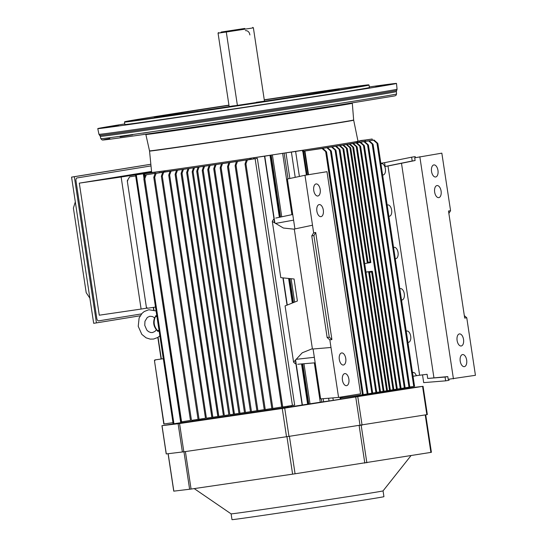 <?xml version="1.0" encoding="UTF-8"?>
<svg xmlns="http://www.w3.org/2000/svg" width="547" height="547" viewBox="0 0 547 547"><rect width="100%" height="100%" fill="white"/><g stroke="black" fill="none" stroke-linecap="round" stroke-linejoin="round"><path stroke-width="0.82" d="M228.967 105.345A93.441 0.65 -8.6 0 0 154.336 117.277A93.441 0.65 -8.6 0 0 204.325 110.303A93.441 0.65 -8.6 0 0 300.064 95.78A93.441 0.65 -8.6 0 0 339.119 89.332A93.441 0.65 -8.6 0 0 264.297 99.998M228.94 105.133A123.39 0.862 -8.6 0 0 124.723 121.749A123.39 0.862 -8.6 0 0 190.315 112.607A123.39 0.862 -8.6 0 0 317.164 93.366A123.39 0.862 -8.6 0 0 368.733 84.847A123.39 0.862 -8.6 0 0 264.263 99.793M124.723 121.749L124.497 122.063A123.67 0.862 -8.6 0 0 124.49 122.07A123.67 0.862 -8.6 0 0 190.616 112.846A123.67 0.862 -8.6 0 0 317.363 93.612A123.67 0.862 -8.6 0 0 369.047 85.086A123.67 0.862 -8.6 0 0 369.04 85.079L368.733 84.847M124.49 122.07L124.86 124.511A123.67 0.862 -8.6 0 0 190.985 115.287A123.67 0.862 -8.6 0 0 317.732 96.06A123.67 0.862 -8.6 0 0 369.416 87.527L369.047 85.086M314.388 148.428A104.347 0.732 -8.6 0 0 357.998 141.229L353.683 120.196A103.226 0.718 -8.6 0 1 310.539 127.314A103.226 0.718 -8.6 0 1 204.728 143.369A103.226 0.718 -8.6 0 1 149.55 151.068L151.649 172.435A104.347 0.732 -8.6 0 0 207.422 164.654A104.347 0.732 -8.6 0 0 314.388 148.428M322.819 95.397L330.737 94.173L322.819 95.397M219.121 111.226L229.316 109.674L219.121 111.226M131.834 123.998L141.365 122.576L131.834 123.998M112.094 126.241L118.398 125.325L112.094 126.241M382.182 85.797L375.885 86.713L382.182 85.797M124.771 123.916A151.054 1.053 -8.6 0 0 97.783 128.607A151.054 1.053 -8.6 0 0 178.568 117.338A151.054 1.053 -8.6 0 0 333.362 93.852A151.054 1.053 -8.6 0 0 396.5 83.431A151.054 1.053 -8.6 0 0 369.328 86.932M383.05 490.891A76.833 0.533 -8.6 0 1 307.161 502.905A76.833 0.533 -8.6 0 1 231.114 513.865L231.99 519.65A76.833 0.533 -8.6 0 0 308.036 508.689A76.833 0.533 -8.6 0 0 383.926 496.669L383.05 490.885L410.988 455.637M168.086 453.723L173.755 491.158L191.067 489.059L295.072 473.791L431.398 452.314L425.737 414.845M340.296 399.139L340.863 399.05L340.699 397.97L340.863 399.05A103.328 0.725 -8.6 0 0 394.517 390.332L394.394 389.532L394.838 390.271A103.609 0.725 -8.6 0 0 394.9 390.243L394.784 389.478L394.9 390.243L395.392 390.148L395.283 389.402L395.392 390.148L396.992 389.902L396.883 389.17L396.992 389.902L402.756 389.054L402.626 388.199L402.756 389.054L409.799 387.905L409.676 387.091L409.799 387.905L423.07 386.319L284.707 408.11L179.56 423.549L161.946 425.682L181.768 422.564L180.948 422.687L180.838 421.956L180.948 422.687L173.946 423.747L136.299 174.855L173.946 423.747L173.16 423.863L135.519 174.965L151.717 172.455M161.946 425.682L166.22 453.942L183.833 451.808L288.98 436.369L427.344 414.571L423.07 386.319M141.536 313.896L98.645 320.87A2.749 1.47 -98.3 0 1 98.638 320.87A2.749 1.47 -98.3 0 1 96.785 318.388L75.992 180.9A2.749 1.47 -98.3 0 1 77.031 177.946L150.377 166.021A2.749 1.47 -98.3 0 1 150.391 166.021A2.749 1.47 -98.3 0 1 151.034 166.179M151.546 171.43L79.301 183.142L99.274 315.202L141.105 309.062L121.133 177.009L151.628 172.209M121.133 177.009L79.301 183.142M146.869 308.125L141.105 309.062M89.872 298.177L86.194 292.679L73.394 208.065L75.315 201.898M140.182 315.783L96.436 322.894L74.324 176.715L150.849 164.271M150.842 164.25L71.568 177.119L93.674 323.304L96.436 322.894M74.324 176.715L71.568 177.119M416.486 375.639L427.091 374.298L427.713 378.456L447.788 376.603L448.198 379.317L475.432 375.304L466.762 317.752L464.697 318.087L448.506 211.026L450.571 210.691L441.832 153.153L414.701 157.81L415.111 160.524L412.206 160.996L411.631 157.194L415.2 156.613L415.364 157.666M448.868 213.439L450.571 210.691M463.535 339.434A6.099 3.261 -98.3 0 1 461.094 346.005A6.099 3.261 -98.3 0 1 457.094 340.432A6.099 3.261 -98.3 0 1 459.323 333.943A6.099 3.261 -98.3 0 1 463.535 339.434M466.659 360.083A6.099 3.261 -98.3 0 1 464.218 366.654A6.099 3.261 -98.3 0 1 460.212 361.082A6.099 3.261 -98.3 0 1 462.447 354.593A6.099 3.261 -98.3 0 1 466.659 360.083M441.094 191.074A6.099 3.261 81.7 0 0 436.889 185.583A6.099 3.261 81.7 0 0 434.653 192.072A6.099 3.261 81.7 0 0 438.66 197.645A6.099 3.261 81.7 0 0 441.094 191.074M437.969 170.425A6.099 3.261 81.7 0 0 433.764 164.934A6.099 3.261 81.7 0 0 431.528 171.423A6.099 3.261 81.7 0 0 435.535 176.996A6.099 3.261 81.7 0 0 437.969 170.425M395.262 258.615A5.716 3.056 81.7 0 0 395.953 258.615A5.716 3.056 81.7 0 0 398.045 252.536A5.716 3.056 81.7 0 0 394.291 247.319A5.716 3.056 81.7 0 0 393.587 247.545M388.855 216.229A5.716 3.056 81.7 0 0 389.539 216.229A5.716 3.056 81.7 0 0 391.631 210.151A5.716 3.056 81.7 0 0 387.885 204.927A5.716 3.056 81.7 0 0 387.18 205.152M382.606 174.931A5.716 3.056 81.7 0 0 383.297 174.931A5.716 3.056 81.7 0 0 385.382 168.852A5.716 3.056 81.7 0 0 381.635 163.628A5.716 3.056 81.7 0 0 380.931 163.854M399.836 288.843A5.716 3.056 -98.3 0 1 400.541 288.618A5.716 3.056 -98.3 0 1 404.288 293.842A5.716 3.056 -98.3 0 1 402.195 299.92A5.716 3.056 -98.3 0 1 401.512 299.92M406.243 331.229A5.716 3.056 -98.3 0 1 406.947 331.01A5.716 3.056 -98.3 0 1 410.701 336.227A5.716 3.056 -98.3 0 1 408.609 342.306A5.716 3.056 -98.3 0 1 407.918 342.306M413.053 376.268L416.506 375.707L414.694 372.835L412.465 372.37M412.493 372.534L413.197 372.309M412.206 160.996L385.15 166.473L384.575 162.671L411.631 157.194M419.611 375.133L387.987 166.014L385.15 166.473M384.575 162.671L380.842 163.273M415.111 160.524L387.987 166.014M427.713 378.456L445.067 377.047L445.641 380.849L423.693 382.633L422.51 374.811M447.788 376.603L445.067 377.047M445.641 380.849L449.032 380.295L448.875 379.262M401.505 163.389L433.928 377.765M453.429 378.88L419.829 156.729M466.762 317.752L464.321 315.612M329.273 337.157L327.133 337.506L329.841 339.885L331.906 339.55L329.273 337.157L313.903 235.531L311.763 235.88L327.133 337.506M313.075 348.993L320.624 398.886L338.572 397.43L360.576 393.854L326.983 171.696L304.98 175.272L313.65 232.831L311.763 235.88M313.65 232.831L315.715 232.496L313.903 235.531M315.715 232.496L331.906 339.55M316.877 211.142A6.099 3.261 -98.3 0 1 319.099 204.605A6.099 3.261 -98.3 0 1 323.318 210.151A6.099 3.261 -98.3 0 1 320.87 216.667A6.099 3.261 -98.3 0 1 316.877 211.142M313.752 190.493A6.099 3.261 -98.3 0 1 315.981 183.956A6.099 3.261 -98.3 0 1 320.193 189.501A6.099 3.261 -98.3 0 1 317.752 196.017A6.099 3.261 -98.3 0 1 313.752 190.493M339.318 359.502A6.099 3.261 81.7 0 0 343.311 365.027A6.099 3.261 81.7 0 0 345.759 358.511A6.099 3.261 81.7 0 0 341.54 352.965A6.099 3.261 81.7 0 0 339.318 359.502M342.436 380.151A6.099 3.261 81.7 0 0 346.436 385.676A6.099 3.261 81.7 0 0 348.877 379.16A6.099 3.261 81.7 0 0 344.665 373.615A6.099 3.261 81.7 0 0 342.436 380.151M294.307 229.2L283.38 228.031L272.303 221.439A11.795 6.304 -98.3 0 1 274.006 218.971M272.303 221.439L280.802 277.657L294.067 279.004L297.397 301L285.076 305.917L293.582 362.128A11.795 6.304 81.7 0 0 295.927 363.933M293.582 362.128L302.252 352.788L312.378 348.692M329.841 339.885L330.99 347.489L312.433 349.048L294.286 229.056L312.501 225.22M294.922 228.926L287.373 179.013L304.98 175.272M338.572 397.43L330.99 347.489M154.753 317.486L154.917 317.11C152.77 321.985 153.447 326.409 156.927 330.374L159.054 330.566M155.478 315.899L156.798 315.646M159.15 331.215L157.81 331.359L156.654 330.039M157.81 331.359L157.481 330.559C153.912 326.429 153.215 321.834 155.396 316.768L156.893 316.303M361.17 140.695L367.981 139.663L361.164 140.695M262.745 156.394L266.41 155.868L262.745 156.394C266.861 155.779 268.235 155.608 263.251 156.367C258.854 157.023 258.683 157.037 262.745 156.394M295.968 151.369L291.319 152.045L295.968 151.369M360.562 140.552L365.341 140.011L360.562 140.552M149.085 173.119L155.676 172.114L149.085 173.119M148.476 172.975L141.673 174.001L148.49 172.975M153.529 307.359L153.946 310.087L153.529 307.359M158.056 337.287L161.338 358.976L158.056 337.287M163.307 358.695L154.815 359.94L154.445 360.548L164.038 423.973L172.982 422.66L164.038 423.973L154.445 360.548L155.033 360.446L154.445 360.548L154.815 359.94L163.307 358.682M163.806 424L154.514 361.02M127.26 180.797L146.459 307.763L147.068 308.303L155.498 307.072L147.068 308.303L146.459 307.763L127.26 180.797L127.848 180.695L127.26 180.797L129.66 176.818L127.26 180.797M135.663 175.943L129.66 176.818L135.663 175.929M146.384 307.277L127.328 181.269M147.047 307.674L146.459 307.763M152.025 173.823L155.157 173.365L152.025 173.823M144.818 178.671L143.902 178.801L145.208 174.958L152.551 173.761L145.208 174.958L143.902 178.801L144.818 178.671L146.281 174.801L145.208 174.958L155.157 173.365L146.281 174.801L144.818 178.671L181.597 421.846L144.818 178.671M143.977 179.286L180.606 421.99L181.597 421.846L180.681 421.976M190.465 420.411L181.597 421.846L190.465 420.411M180.838 421.963L143.868 179.095M219.819 163.922L218.465 164.155L219.819 163.922M213.85 169.023L250.471 411.741L256.899 410.715L251.47 411.59L214.691 168.414L216.099 164.558L215.074 164.702L219.976 163.909L215.074 164.702L213.774 168.544L215.074 164.702L224.222 163.266L218.465 164.127A103.328 0.725 -8.6 0 0 224.222 163.266L216.099 164.558L214.691 168.414L251.47 411.59L250.553 411.727M213.774 168.544L214.691 168.414L213.74 168.838M250.485 411.741L213.74 168.873M213.221 164.907L211.887 165.126L213.221 164.907M207.874 169.905L244.495 412.616L250.464 411.665L245.494 412.465L208.715 169.29L210.123 165.433L209.098 165.584L213.344 164.886L209.098 165.584L207.798 169.426L209.098 165.584L217.344 164.291L211.887 165.098A103.328 0.725 -8.6 0 0 217.344 164.291L214.807 164.674L214.896 165.242L214.807 164.674L210.123 165.433L208.715 169.29L245.494 412.465L244.577 412.602M207.798 169.426L208.715 169.29L207.764 169.72M244.509 412.616L207.764 169.748M207.347 165.768L205.925 165.98L207.347 165.768M202.356 170.712L238.984 413.423L244.488 412.547L239.983 413.279L203.204 170.096L204.605 166.24L203.587 166.391L207.45 165.762L203.587 166.391L202.281 170.233L203.587 166.391L211.217 165.201L205.925 165.98A103.328 0.725 -8.6 0 0 211.217 165.201L208.81 165.556L208.906 166.165L208.81 165.556L204.605 166.24L203.204 170.096L239.983 413.279L239.06 413.409M202.281 170.233L203.204 170.096L202.246 170.527M238.991 413.423L202.253 170.561M197.18 167.273L196.12 167.416L197.18 167.266M199.005 167.047L194.493 167.724L193.091 171.58L229.87 414.763L233.46 414.182L229.87 414.763L193.091 171.58L192.168 171.724L193.474 167.874L197.221 167.266L193.474 167.874L192.168 171.724L193.091 171.58L194.493 167.724L193.474 167.874L200.482 166.78L196.12 167.416A103.328 0.725 -8.6 0 0 200.482 166.78L199.005 167.047M192.243 172.202L228.872 414.906L192.168 171.724M201.713 166.603L200.482 166.78L201.713 166.603M234.458 414.072L238.971 413.354L234.458 414.086L197.686 170.91L199.094 167.047L198.069 167.197L201.768 166.596L198.069 167.197L196.77 171.04L198.069 167.197L204.995 166.117L200.482 166.78A103.328 0.725 -8.6 0 0 204.995 166.117L203.06 166.404L203.217 167.471L203.06 166.404L199.094 167.047L197.686 170.91L234.458 414.086L233.466 414.236L234.458 414.072M196.838 171.519L233.542 414.223M196.77 171.04L197.686 170.91L196.729 171.334M233.473 414.236L196.735 171.368M191.894 168.045L190.541 168.23L191.894 168.038M187.956 168.681L191.935 168.038L187.956 168.681L186.657 172.524L187.956 168.681L188.982 168.531L187.949 168.613L189.966 168.319L185.495 168.961A103.328 0.725 -8.6 0 0 189.966 168.319L187.963 168.681M187.573 172.394L188.982 168.531L195.252 167.546L190.541 168.23A103.328 0.725 -8.6 0 0 195.252 167.546L193.064 167.874L193.194 168.702L193.064 167.874L188.982 168.531L187.573 172.394L224.352 415.57L228.858 414.838L224.352 415.57L187.573 172.394L186.657 172.524L187.573 172.394M186.725 173.016L223.429 415.706L186.657 172.524M186.855 168.77L182.438 169.495L186.869 168.77M181.139 173.337L182.438 169.495L181.139 173.337L182.055 173.201L183.464 169.344L182.438 169.495L187.949 168.613L183.464 169.344L182.055 173.201L218.834 416.376L223.34 415.652L218.834 416.376L182.055 173.201L181.105 173.631L217.836 416.527L218.834 416.376L218.075 416.493M181.214 173.823L217.918 416.513M181.645 169.529L176.462 170.37L181.645 169.529M175.163 174.213L176.462 170.37L175.163 174.213L176.079 174.076L177.488 170.22L176.462 170.37L184.619 169.091L180.319 169.707A103.328 0.725 -8.6 0 0 184.619 169.091L177.488 170.22L176.079 174.076L212.858 417.258L217.822 416.452L212.858 417.258L176.079 174.076L175.129 174.507L211.86 417.402L212.858 417.258L212.099 417.375M175.238 174.698L211.942 417.388M165.187 171.854L164.756 171.929L165.187 171.854M162.288 176.1L163.697 172.243L162.671 172.394L161.372 176.237L162.288 176.1L199.067 419.282L205.412 418.25L199.067 419.282L162.288 176.1L161.372 176.237L162.671 172.394L170.076 171.184A103.609 0.725 171.4 0 1 168.052 171.45L156.155 173.351L154.705 177.221L191.477 420.39L198.055 419.33L191.477 420.39L154.705 177.221L153.782 177.358L155.047 173.515L165.139 171.867L155.047 173.515L153.782 177.358L154.705 177.221L156.155 173.351L155.047 173.515L170.63 171.095L162.671 172.394L163.697 172.243L162.288 176.1M169.645 175.019L171.054 171.163L170.028 171.314L168.729 175.156L169.645 175.019L206.424 418.202L211.846 417.32L206.424 418.202L169.645 175.019L168.729 175.156L170.028 171.314L175.532 170.397A103.609 0.725 171.4 0 1 173.276 170.719L163.697 172.243L176.257 170.295L170.028 171.314L171.054 171.163L169.645 175.019M164.223 171.984L164.756 171.915A103.609 0.725 171.4 0 1 164.223 171.984L164.059 170.91L164.223 171.984L165.009 171.874A103.328 0.725 -8.6 0 0 179.573 169.816L164.996 171.874M168.797 175.642L205.501 418.339L168.729 175.156M161.447 176.722L198.069 419.426L161.372 176.237M153.857 177.83L190.486 420.54L153.782 177.358M165.009 171.874L164.845 170.801L165.009 171.874M227.278 162.815L225.282 163.109L227.278 162.815M220.284 168.079L256.905 410.797L257.904 410.647L221.132 167.464L220.209 167.601L221.508 163.758L227.408 162.801L221.508 163.758L220.209 167.601L221.132 167.464L257.904 410.647L264.249 409.621L256.987 410.783M229.111 162.644L222.533 163.608L221.132 167.464L222.533 163.608L221.508 163.758L229.111 162.644M229.569 162.473L230.868 162.281L229.569 162.473M234.444 161.775L234.444 161.741A103.609 0.725 171.4 0 1 230.868 162.281L234.444 161.775M235.914 161.522L234.444 161.741L235.914 161.522M227.634 166.999L264.263 409.717L265.261 409.566L228.482 166.391L227.566 166.52L228.865 162.685L236.167 161.495L228.865 162.685L227.566 166.52L228.482 166.391L229.89 162.534L228.865 162.685L229.89 162.534L228.482 166.391L265.261 409.566L271.832 408.5L264.345 409.703M238.266 161.269L229.89 162.534L238.266 161.269M238.67 161.112L239.859 160.934L238.67 161.112M243.545 160.408L243.538 160.38A103.609 0.725 171.4 0 1 239.859 160.934L243.545 160.408M245.2 160.127L243.538 160.38L245.2 160.127M235.217 165.885L271.845 408.602L281.712 407.023L272.844 408.459L236.065 165.283L237.514 161.413L236.413 161.577L245.514 160.086L236.413 161.577L235.148 165.42L236.413 161.577L237.514 161.413L236.065 165.283L272.844 408.459L271.921 408.588M235.148 165.42L236.065 165.283L235.114 165.707M250.102 159.389L251.237 159.218A103.609 0.725 171.4 0 1 250.102 159.389L251.217 159.218M271.859 408.602L235.114 165.734M264.276 409.717L227.531 166.849M256.919 410.797L220.181 167.929M250.082 159.389L225.282 163.109A103.328 0.725 -8.6 0 0 250.082 159.389L249.917 158.309L250.082 159.389M251.237 159.218L251.073 158.138L251.237 159.218M292.433 405.43L282.731 407.002L245.952 163.826L282.731 407.002L292.433 405.43L255.121 158.712L247.36 159.97L245.952 163.826L245.029 163.97L245.952 163.826L247.36 159.97L246.28 160.127L245.029 163.97L246.28 160.127L255.121 158.712L292.433 405.43L294.662 405.088L257.35 158.37L254.225 158.828L246.28 160.127L257.35 158.37L294.662 405.088M282.731 407.002L281.732 407.153L282.731 407.002M294.04 405.183L293.377 405.286M245.097 164.435L281.801 407.139M281.732 407.153L245.029 163.97M257.165 157.215L257.575 157.153M351.119 143.635L351.844 143.519L351.119 143.635M400.848 388.52L397.313 389.047L400.267 388.609L363.488 145.434L359.926 142.336L351.844 143.519L359.926 142.336L363.488 145.434L364.07 145.338L360.569 142.234L350.408 143.752A103.328 0.725 -8.6 0 0 352.418 143.403L360.569 142.234L364.07 145.338L363.488 145.434L400.267 388.609L401.095 388.486L364.384 145.789M364.07 145.338L363.488 145.434M348.453 144.087L347.618 144.217L348.453 144.087M397.074 389.129L393.84 389.614L396.5 389.225L359.721 146.042L356.159 142.945L349.157 143.977L356.159 142.945L359.721 146.042L360.302 145.953L356.801 142.842L347.618 144.217A103.328 0.725 -8.6 0 0 349.971 143.827L356.801 142.842L360.302 145.953L359.721 146.042L396.5 389.225L397.238 389.108M360.302 145.953L359.721 146.042M345.615 144.552L344.61 144.743L345.615 144.552M393.601 389.696L390.36 390.182L393.019 389.792L356.241 146.61L352.678 143.512L346.299 144.449L352.678 143.512L356.241 146.61L356.822 146.514L353.321 143.41L344.61 144.716A103.328 0.725 -8.6 0 0 347.304 144.271L353.321 143.41L356.822 146.514L356.241 146.61L393.019 389.792L393.765 389.676M356.822 146.514L356.241 146.61M369.314 272.351L368.644 271.811L386.647 390.825L383.98 391.214L386.647 390.825L368.644 271.811L365.977 272.16L368.644 271.811L369.314 272.351L387.221 390.736L386.647 390.825L387.467 390.702L369.546 272.228M390.12 390.264L387.461 390.661L389.539 390.353L371.639 271.975L369.56 272.297L371.639 271.975L372.124 271.25L365.957 272.05L372.124 271.25L371.639 271.975L389.539 390.353L390.367 390.23L372.398 271.401M340.118 145.502L339.489 145.55L340.118 145.502M346.299 144.552L340.111 145.461L346.299 144.552L349.868 147.649L346.299 144.552L346.942 144.442L346.299 144.552M364.671 263.551L367.331 263.121L349.868 147.649L350.442 147.553L346.942 144.442L338.49 145.714A103.328 0.725 -8.6 0 0 341.403 145.242L346.942 144.442L350.442 147.553L349.868 147.649L350.442 147.553L349.868 147.649L367.331 263.121L367.81 262.389L367.331 263.121L364.671 263.551L370.811 262.553L364.671 263.551M368.049 262.3L370.128 262.013L352.76 147.177L349.198 144.08L343.099 144.976L349.198 144.08L352.76 147.177L353.348 147.088L349.841 143.977L341.403 145.242A103.328 0.725 -8.6 0 0 344.09 144.805L349.841 143.977L353.348 147.088L352.76 147.177L370.128 262.013L370.811 262.553L370.128 262.013L368.049 262.3M353.663 147.526L370.811 262.553M353.348 147.088L352.76 147.177M335.653 146.213L334.265 146.391L335.653 146.213M336.268 146.124L335.646 146.172L336.268 146.124M342.819 145.119L336.261 146.076L342.819 145.119L346.381 148.21L342.819 145.119L343.468 145.01L342.819 145.119M383.741 391.296L380.5 391.782L383.16 391.392L346.381 148.21L346.962 148.121L343.468 145.01L334.265 146.391A103.328 0.725 -8.6 0 0 337.875 145.81L343.468 145.01L346.962 148.121L346.381 148.21L346.962 148.121L346.381 148.21L383.16 391.392L383.987 391.262L347.277 148.531M331.448 146.89L329.882 147.088L331.448 146.89M332.043 146.801L331.441 146.842L332.043 146.801M339.338 145.68L332.036 146.753L339.338 145.68L342.907 148.777L339.338 145.68L339.988 145.577L339.338 145.68M380.261 391.864L376.733 392.39L379.68 391.96L342.907 148.777L343.482 148.681L339.988 145.577L329.882 147.088A103.328 0.725 -8.6 0 0 333.793 146.466L339.988 145.577L343.482 148.681L342.907 148.777L343.482 148.681L342.907 148.777L379.68 391.96L380.507 391.83L343.796 149.099M326.47 147.683L324.727 147.909L326.47 147.683M327.038 147.601L326.463 147.635L327.038 147.601M335.571 146.295L327.031 147.546L335.571 146.295L339.133 149.393L335.571 146.295L336.22 146.186L335.571 146.295M376.493 392.479L372.671 393.047L375.912 392.568L339.133 149.393L339.714 149.297L336.22 146.186L324.727 147.909A103.328 0.725 -8.6 0 0 329.062 147.218L336.22 146.186L339.714 149.297L339.133 149.393L339.714 149.297L339.133 149.393L375.912 392.568L376.739 392.445L340.029 149.707M341.793 397.799L341.663 396.924L341.793 397.799L342.244 397.731L342.107 396.855L342.244 397.731L340.795 397.949L341.793 397.799M308.064 174.773L304.481 151.075L303.482 151.232L307.065 174.937L303.482 151.232L304.481 151.075L308.064 174.773M340.665 397.088L340.795 397.949L340.665 397.088M308.515 174.698L304.932 151.006L304.481 151.075L304.932 151.006L308.515 174.698M367.796 393.888L363.249 394.565L367.215 393.984L330.436 150.808L326.874 147.711L327.523 147.601L315.64 149.338L332.159 146.849L322.457 148.271L332.159 146.849L335.66 149.953L335.079 150.049L335.66 149.953L335.079 150.049L331.516 146.952L335.079 150.049L335.66 149.953L332.159 146.849L319.646 148.709A103.609 0.725 171.4 0 1 316.768 149.16L327.523 147.601L331.017 150.712L327.523 147.601L326.874 147.711L330.436 150.808L331.017 150.712L330.436 150.808L331.017 150.712L330.436 150.808L367.215 393.984L368.042 393.854L331.332 151.122M372.432 393.136L368.035 393.792L371.857 393.231L335.079 150.049L371.857 393.231L372.678 393.102L335.967 150.37M363.017 394.667L362.442 394.763L325.663 151.587L326.244 151.492L325.663 151.587L326.244 151.492L322.764 148.374L307.824 150.555L326.874 147.711L312.296 149.857A103.609 0.725 171.4 0 1 309.178 150.343L322.764 148.374L326.244 151.492L325.663 151.587L362.442 394.763L363.256 394.633L326.545 151.902M362.442 394.763L342.244 397.731L362.442 394.763M322.067 148.49L304.932 151.006L322.067 148.49L325.663 151.587L322.067 148.49L322.764 148.374L322.067 148.49M323.913 148.032L303.387 151.245L303.223 150.165L303.387 151.245A103.328 0.725 -8.6 0 0 323.913 148.032M302.477 151.389L303.482 151.232A103.609 0.725 171.4 0 1 302.819 151.334L303.387 151.245M353.69 143.191L352.747 143.376L353.69 143.191M372.767 143.923L369.266 140.818L372.767 143.923L372.186 144.018L372.767 143.923L372.186 144.018L368.623 140.921L355.345 142.89A103.609 0.725 171.4 0 1 354.552 143.034L364.63 141.57L368.124 144.681L367.55 144.77L404.322 387.953L405.149 387.823L368.446 145.126M368.124 144.681L367.55 144.77L363.981 141.673L354.258 143.102L363.981 141.673L367.55 144.77L368.124 144.681L364.63 141.57L354.374 143.075L368.623 140.921L372.186 144.018L408.965 387.201L409.71 387.085M409.546 387.105L405.142 387.761L408.965 387.201L372.186 144.018M369.266 140.818L356.507 142.699L369.266 140.818M356.309 142.712L356.788 142.61A103.609 0.725 171.4 0 1 356.309 142.705M357.123 142.541L357.916 142.418L357.123 142.541M414.332 386.326L409.778 387.002L413.751 386.421L376.979 143.246L373.382 140.148L357.916 142.418L373.382 140.148L376.979 143.246L377.553 143.15L374.073 140.032L373.382 140.148L374.073 140.032L377.553 143.15L376.979 143.246L413.751 386.421L414.571 386.291L377.868 143.594M357.362 142.466L357.205 141.441L357.362 142.466A103.609 0.725 171.4 0 1 357.314 142.48L374.073 140.032L352.747 143.348A103.328 0.725 -8.6 0 0 357.041 142.521L356.883 141.509L357.041 142.521M377.553 143.15L376.979 143.246M404.903 387.857L401.081 388.432L404.322 387.953L367.55 144.77M357.752 141.249L372.151 139.013L357.977 141.119L372.151 139.013L372.35 140.285L372.151 139.013L365.109 140.155L365.287 141.324L365.109 140.155L359.352 141.003L359.529 142.165L359.352 141.003L357.998 141.208M357.765 141.317L357.923 142.398L357.765 141.317M357.266 141.427L357.423 142.473L357.266 141.427M340.131 398.052A103.609 0.725 -8.6 0 0 340.795 397.949M297.055 151.116L302.662 150.309L306.402 175.047L302.662 150.309L295.619 151.451L299.4 176.462L295.619 151.451L291.387 152.073L295.216 177.351L291.394 152.073L285.972 152.845L289.848 178.486L285.972 152.845L284.132 153.112L288.03 178.876L284.132 153.112L283.626 153.187L296.775 151.163M340.002 397.197L340.302 399.201L340.002 397.197M332.891 397.888L333.26 400.349L340.302 399.201L333.26 400.349L332.891 397.888M328.617 398.237L329.034 400.972L333.26 400.349L329.034 400.972L328.617 398.237M323.147 398.681L323.612 401.744L329.034 400.972L323.612 401.744L323.147 398.681M320.31 402.223L291.701 406.64L291.537 405.573L291.701 406.64L302.156 405.101L295.366 360.241L302.409 405.067L295.585 359.94L302.409 405.067L307.626 404.219L301.534 363.94L307.626 404.219L308.816 403.987L302.744 363.837L308.816 403.987L310.026 403.795L303.968 363.734L310.026 403.795L320.275 402.23L314.327 362.866L320.275 402.23L321.773 402.004L321.294 398.831L321.773 402.004L323.598 401.744M282.635 153.338L291.913 214.663L282.635 153.338M272.385 154.904L281.746 216.803L272.385 154.904M291.107 278.703L294.648 302.094L291.107 278.703M271.517 155.033L271.168 155.088L280.543 217.056L271.168 155.088L269.986 155.321L279.36 217.309L269.986 155.321L264.769 156.168L274.874 222.991L264.769 156.168L274.58 222.766L264.509 156.21L254.061 157.741L254.225 158.828L254.061 157.741L271.51 155.033M289.848 278.573L293.472 302.566L289.848 278.573M288.604 278.45L292.324 303.024L288.604 278.45M283.175 277.897L287.278 305.035L283.175 277.897M282.908 277.869L287.031 305.13L282.908 277.869M291.148 406.66L291.688 406.578L291.148 406.66L290.997 405.662L291.148 406.66L288.713 407.023A103.609 0.725 -8.6 0 0 291.148 406.66M253.5 157.768L253.678 158.917L253.5 157.768M288.57 406.059L288.713 407.023L288.57 406.059M197.727 420.356L181.802 422.756L182.178 422.708L182.042 421.771L182.178 422.708L192.633 421.169L192.489 420.233L192.633 421.169L196.845 420.493L196.701 419.549L196.845 420.493L198.575 420.226L198.445 419.378L198.575 420.226L200.599 419.946L200.462 419.057L200.599 419.946A103.609 0.725 -8.6 0 0 201.699 419.795L201.556 418.879L201.699 419.795L202.486 419.679L202.342 418.749L202.486 419.679A103.328 0.725 -8.6 0 0 287.558 407.2L287.414 406.243L287.558 407.2L288.693 407.03M162.958 171.061L163.129 172.196L162.958 171.061M160.934 171.334L161.112 172.524L160.934 171.334L159.204 171.594L159.382 172.804L159.204 171.594L154.992 172.278L155.157 173.365L154.992 172.278L144.538 173.809L144.866 175.963L144.538 173.809L144.155 173.864L155.751 172.018M160.565 171.389L144.285 173.843L155.806 172.004M153.003 172.353L143.307 173.796L144.018 178.472L143.307 173.796L135.519 174.965M409.799 387.905L340.836 399.057M321.793 402.004L321.11 402.1M287.592 407.194L202.472 419.686M201.72 419.788L200.599 419.946M152.244 172.367L135.642 174.944L153.488 172.284M245.384 30.584C247.907 30.625 249.411 32.075 249.89 34.926M239.75 29.271L221.152 32.061L239.75 29.271M245.138 28.95L226.294 32.013L237.391 105.373L226.294 32.013L218.055 33.155L226.294 32.013L226.499 31.425L221.152 32.061L244.769 28.458L226.499 31.425L226.294 32.013L250.977 28.239L253.377 27.808L252.755 27.35M218.513 32.533L218.055 33.155L229.152 106.521L235.935 105.592L231.873 106.043M218.055 33.155L220.776 32.676M257.712 102.296L264.474 101.174L257.712 102.296M256.263 102.31L264.474 101.174L253.377 27.815M229.391 107.007L229.152 106.521M149.55 151.068L149.522 150.869A103.226 0.718 -8.6 0 0 204.735 143.164A103.226 0.718 -8.6 0 0 310.511 127.116A103.226 0.718 -8.6 0 0 353.656 119.998L353.683 120.196M149.522 150.869L145.858 134.494A104.395 0.732 -8.6 0 0 201.699 126.699A104.395 0.732 -8.6 0 0 308.672 110.467A104.395 0.732 -8.6 0 0 352.309 103.267L352.323 102.973M151.936 131.752A147.922 1.032 -8.6 0 0 142.965 133.174M132.654 134.822A147.922 1.032 -8.6 0 0 120.142 136.853M109.838 138.582A147.922 1.032 -8.6 0 0 162.185 131.827A147.922 1.032 -8.6 0 0 333.369 105.954L394.695 95.916L395.932 95.445L396.582 93.961L396.356 91.595A149.693 1.046 -8.6 0 1 333.786 101.92A149.693 1.046 -8.6 0 1 180.394 125.195A149.693 1.046 -8.6 0 1 100.333 136.36L100.812 138.692A149.57 1.046 -8.6 0 0 180.804 127.526A149.57 1.046 -8.6 0 0 334.073 104.272A149.57 1.046 -8.6 0 0 396.582 93.961M100.333 136.36L99.643 135.335A150.22 1.046 -8.6 0 0 180.462 124.046A150.22 1.046 -8.6 0 0 333.923 100.764A150.22 1.046 -8.6 0 0 396.705 90.412L396.356 91.595M99.643 135.335L98.945 134.295A150.753 1.053 -8.6 0 0 179.573 123.048A150.753 1.053 -8.6 0 0 334.06 99.609A150.753 1.053 -8.6 0 0 397.067 89.209L396.5 83.431M425.231 414.927L430.899 452.403M361.184 425.334L366.852 462.81M359.147 425.648L364.815 463.131M289.404 436.308L295.072 473.791M286.943 436.677L292.611 474.16M185.399 451.576L191.067 489.059M183.956 451.788L189.624 489.264M168.168 453.709L173.83 491.151M162.021 425.675L166.295 453.935M178.117 423.747L182.39 452.007M179.56 423.549L183.833 451.808M282.245 408.479L286.519 436.738M284.707 408.11L288.98 436.369M355.769 397.252L360.042 425.511M357.806 396.931L362.08 425.19M422.571 386.401L426.845 414.66M293.595 220.147L275.428 223.456M314.334 357.307L295.982 359.345M353.656 119.998L352.309 103.267M333.376 105.954L227.497 122.145C163.676 131.731 110.241 139.423 103.588 139.97L102.207 140.005L100.812 138.692M396.705 90.412L397.067 89.209M98.945 134.295L97.783 128.607M231.114 513.865L194.212 488.601M394.291 247.319L393.567 247.381M395.953 258.615L395.283 258.758M387.885 204.927L387.153 204.988M389.539 216.229L388.876 216.373M381.635 163.628L380.903 163.69M383.297 174.931L382.627 175.067M400.541 288.618L399.809 288.679M402.195 299.92L401.532 300.057M406.947 331.01L406.223 331.072M408.609 342.306L407.939 342.449M297.746 364.254L315.168 362.798M275.743 218.068L292.734 214.486M156.08 310.935L148.805 309.752L144.278 311.496L142.09 313.287L139.123 317.944L138.227 326.32L141.817 334.374L146.097 337.834L150.213 339.113L153.577 339.044L157.775 337.472L159.854 335.865M156.326 329.834L154.897 331.441L152.497 332.542L150.712 332.521L148.469 331.585L146.794 330.053L144.75 325.328L144.969 321.253L147.307 317.438L149.857 316.262L152.483 316.549L154.528 317.773M153.29 307.393L153.686 310.019M157.837 337.431L161.098 359.01M360.617 146.398L397.32 389.095M357.136 146.965L393.847 389.662M350.757 147.964L368.076 262.478M373.081 144.374L409.792 387.071M270.512 155.218L279.879 217.193M289.158 278.505L292.83 302.819M302.067 363.892L308.152 404.11M144.155 173.864L144.593 176.756M181.659 421.833L181.802 422.756M264.386 101.715L264.474 101.174"/></g></svg>
